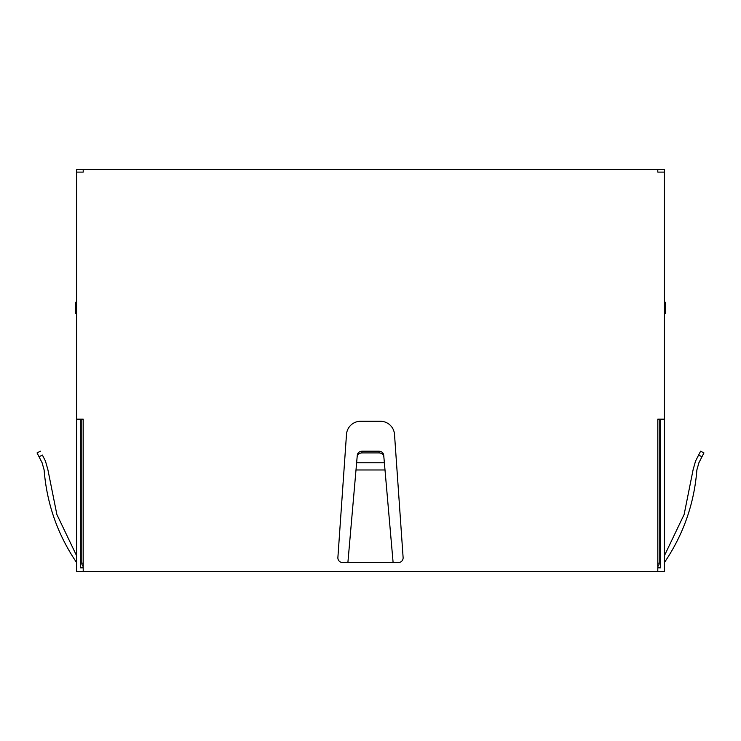 <?xml version="1.0" encoding="UTF-8"?>
<svg xmlns="http://www.w3.org/2000/svg" width="741" height="741" viewBox="0 0 741 741"><rect width="100%" height="100%" fill="white"/><g stroke="black" fill="none" stroke-linecap="round" stroke-linejoin="round"><path stroke-width="1.11" d="M81.797 563.132L81.797 419.174L81.797 563.132A4.705 4.705 0 0 0 83.205 566.495A4.705 4.705 0 0 1 81.797 563.132L83.205 563.132M657.795 563.132L659.203 563.132L659.203 419.174M659.203 563.132A4.705 4.705 0 0 1 657.795 566.495A4.705 4.705 0 0 0 659.203 563.132M657.795 571.607L664.39 571.607L664.39 419.174L657.795 419.174L657.795 571.607L76.61 571.607L76.61 169.393L83.205 169.393L83.205 172.107L76.61 172.107M80.38 419.174L80.38 567.838L83.205 567.838M42.098 462.764L44.127 469.97C46.785 503.695 57.613 534.557 76.61 562.567C57.613 534.557 46.785 503.695 44.127 469.97L42.098 462.764L37.05 452.918L39.032 456.789L37.05 452.918L40.403 451.204L37.05 452.918L39.032 456.789L42.385 455.067L45.451 461.05L47.887 469.692L56.872 514.486L76.61 555.75M76.61 302.208L75.665 302.208L75.665 313.508L76.61 313.508M657.795 567.838L660.62 567.838L660.62 419.174M42.385 455.067L45.451 461.05M76.61 419.174L83.205 419.174L83.205 571.607M664.39 419.174L664.39 169.393L657.795 169.393L657.795 172.107L664.39 172.107M657.795 172.107L657.795 169.393L83.205 169.393L83.205 172.107M403.113 557.528L394.508 434.411A14.125 14.125 0 0 0 380.411 421.268L360.589 421.268A14.125 14.125 0 0 0 346.492 434.411L337.887 557.528A4.705 4.705 0 0 0 342.583 562.567L398.417 562.567A4.705 4.705 0 0 0 403.113 557.528M40.403 451.204L37.05 452.918L40.403 451.204M696.873 469.97C694.215 503.695 683.387 534.557 664.39 562.567C683.387 534.557 694.215 503.695 696.873 469.97L698.902 462.764L696.873 469.97M664.39 302.208L665.335 302.208L665.335 313.508L664.39 313.508M347.89 562.567L357.301 455.067C357.755 452.705 359.32 451.408 361.997 451.204L379.003 451.204C381.689 451.417 383.254 452.705 383.699 455.067L393.11 562.567M693.113 469.692L684.128 514.486L664.39 555.75L684.128 514.486L693.113 469.692L695.549 461.05L700.597 451.204L703.95 452.918L700.597 451.204L703.95 452.918L698.902 462.764M383.857 456.789C383.403 454.418 381.837 453.131 379.151 452.918L379.003 451.204M361.997 451.204L361.849 452.918L379.151 452.918M361.849 452.918C359.163 453.14 357.597 454.428 357.143 456.789M698.615 455.067L701.968 456.789L703.95 452.918L701.968 456.789L703.95 452.918L700.597 451.204M355.995 469.97L385.005 469.97M356.625 462.764L384.375 462.764"/></g></svg>
